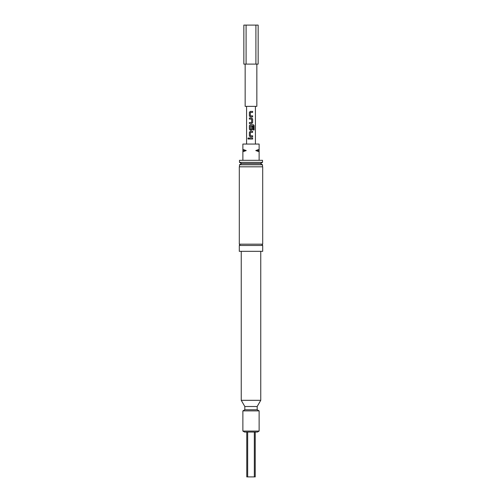 <?xml version="1.0" encoding="UTF-8"?>
<svg xmlns="http://www.w3.org/2000/svg" width="502" height="502" viewBox="0 0 502 502"><rect width="100%" height="100%" fill="white"/><g stroke="black" fill="none" stroke-linecap="round" stroke-linejoin="round"><path stroke-width="0.75" d="M247.85 138.521L248.333 137.887L248.86 138.521L248.327 139.154L247.85 138.521M248.352 139.154L247.894 138.521L248.352 137.887M262.703 245.472L239.297 245.472L239.297 251.326L262.703 251.326L262.703 245.472L262.05 244.825L262.703 244.173L239.297 244.173L239.95 244.825L239.297 245.472M250.429 115.862L252.644 115.862L252.619 116.884L250.285 116.884L249.368 115.931L249.368 112.348L250.285 111.388L252.644 111.388L252.644 112.41L250.354 112.479L250.354 115.793L251 115.862M250.285 116.884L249.387 115.931L249.387 112.348L250.297 111.388L251 111.388M249.387 123.536L249.387 122.513M251 119.068L249.368 119.068L249.368 118.045L251.722 118.045L252.644 118.999L252.644 122.582L251.722 123.536L249.368 123.536L249.368 122.513L251.653 122.444L251.653 119.137L249.387 119.068L249.387 118.045M251.64 126.303L252.619 126.303L252.619 129.24L251.709 130.194L250.297 130.194L249.387 129.24L249.387 125.657L250.297 124.697M250.429 129.284L251.653 129.215L251.653 126.303L252.644 126.303L252.644 129.24L251.722 130.194L250.285 130.194L249.368 129.24L249.368 125.657L250.285 124.697L253.403 124.697L254.144 125.657L254.144 129.955L253.347 129.955L253.284 125.833L250.354 125.902L250.354 129.215L251 129.284M251 136.851L250.297 136.851L249.387 135.891L249.387 132.308L250.297 131.355L252.644 131.355L252.644 132.377L250.354 132.446L250.354 135.76L252.619 135.822L252.619 136.851L250.285 136.851L249.368 135.891L249.368 132.308L250.285 131.355L251 131.355M250.674 139.035L250.247 139.035M249.387 139.035L249.387 138.012M256.848 64.105L256.848 106.361L245.152 106.361L245.152 64.105M255.907 64.105L258.153 64.105L258.153 25.1L255.907 25.1L255.907 64.105L243.846 64.105L243.846 25.1L255.907 25.1M239.492 162.366L239.492 160.314L262.508 160.314L262.508 162.366L239.492 162.366L241.575 163.564L239.492 164.769L239.492 166.815M262.508 162.366L260.425 163.564L241.575 163.564M260.425 163.564L262.508 164.769L239.492 164.769M259.126 410.893L242.874 410.893L242.874 431.067L259.126 431.067L259.126 410.893L257.175 409.764L244.825 409.764L242.874 410.893M257.175 406.513L244.825 406.513L241.249 400.32L260.751 400.32L257.175 406.513L257.175 409.764M262.703 244.173L262.703 166.815L239.297 166.815L239.297 244.173M259.126 431.067L257.438 432.046L244.562 432.046L242.874 431.067M252.644 115.862L252.644 116.884L251 116.884M251 135.822L252.644 135.822L252.644 136.851M251 138.012L252.644 138.012L252.644 139.035L249.368 139.035L249.368 138.012L252.644 138.012L252.644 139.035L251 139.035M251 132.377L250.423 132.377M251 112.41L250.423 112.41M246.777 432.046L246.777 476.9L255.223 476.9L255.223 432.046M247.668 432.046L247.668 476.9M254.332 476.9L254.332 432.046M259.126 151.755L255.775 150.562L259.126 149.37L259.126 160.314M259.126 150.562L255.775 150.562M242.874 149.37L246.225 150.562L242.874 150.562L242.874 144.061L259.126 144.061L259.126 149.37M246.225 150.562L242.874 151.755L242.874 150.562M242.874 160.314L242.874 151.755M246.093 25.1L246.093 64.105M252.619 131.355L252.619 132.377M253.403 124.697L254.1 125.657L254.144 129.955M254.1 129.955L253.309 129.955M251 118.045L251.722 118.045L252.644 118.999L252.644 122.582L251.709 123.536M251 122.513L251.577 122.513M252.619 111.388L252.619 112.41M262.508 164.769L262.508 166.815M260.751 251.326L260.751 400.32M255.418 144.061L255.418 106.361M246.582 144.061L246.582 106.361M241.249 251.326L241.249 400.32M244.825 406.513L244.825 409.764"/></g></svg>
